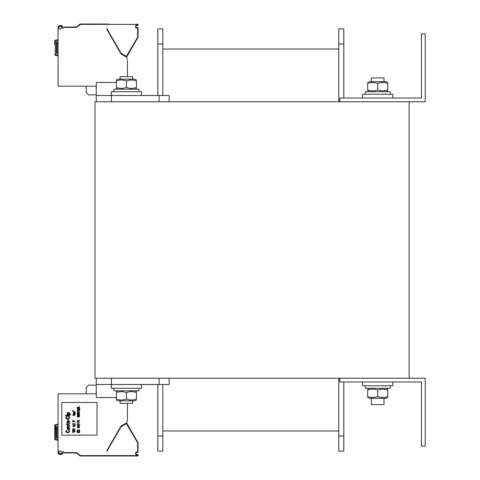 <?xml version="1.0" encoding="UTF-8"?>
<svg xmlns="http://www.w3.org/2000/svg" width="480" height="480" viewBox="0 0 480 480"><rect width="100%" height="100%" fill="white"/><g stroke="black" fill="none" stroke-linecap="round" stroke-linejoin="round"><path stroke-width="0.72" d="M409.128 101.778L94.992 101.778L94.992 378.222L409.128 378.222L409.128 101.778M421.446 33.924L421.446 98.01L339.768 98.01L339.768 101.778L425.214 101.778L425.214 33.924L421.446 33.924M421.446 381.99L421.446 446.076L425.214 446.076L425.214 378.222L339.768 378.222L339.768 381.99L421.446 381.99M169.128 101.778L169.128 95.496L96.252 95.496L96.252 101.778L96.252 82.428L116.358 82.428M96.252 378.222L96.252 384.504L169.128 384.504L169.128 378.222L169.128 384.504M116.358 397.572L96.252 397.572L96.252 384.504M162.846 43.98L162.846 28.902L157.824 28.902L157.824 43.98L162.846 43.98L162.846 95.496M157.824 384.504L157.824 451.098L162.846 451.098L162.846 384.504M157.824 95.496L157.824 43.98M338.766 430.992L162.846 430.992L338.766 430.992M338.766 49.008L162.846 49.008L338.766 49.008M343.788 381.99L343.788 451.098L338.766 451.098L338.766 378.222M338.766 101.778L338.766 28.902L343.788 28.902L343.788 43.98L338.766 43.98M343.788 98.01L343.788 43.98M111.33 101.778L111.33 91.728L141.486 91.728L141.486 95.496M362.64 98.01L362.64 94.242L392.796 94.242L392.796 98.01M362.64 381.99L362.64 385.758L392.796 385.758L392.796 381.99M111.33 378.222L111.33 388.272L141.486 388.272L141.486 384.504M113.844 91.728L113.844 89.214L138.972 89.214L138.972 91.728M365.154 94.242L365.154 91.728L390.282 91.728L390.282 94.242M113.844 388.272L113.844 390.786L138.972 390.786L138.972 388.272M365.154 385.758L365.154 388.272L390.282 388.272L390.282 385.758M132.69 400.836L132.69 403.35L120.126 403.35L120.126 400.836M132.69 79.164L132.69 76.65L120.126 76.65L120.126 79.164M384 398.322L384 404.61L371.436 404.61L371.436 398.322M384 81.678L384 77.904L371.436 77.904L371.436 81.678M136.458 392.556C136.458 391.344 136.458 391.344 136.458 392.556C136.458 391.344 136.458 391.344 136.458 392.556C133.11 391.344 129.762 391.344 126.408 392.556C123.06 391.344 119.706 391.344 116.358 392.556C116.358 391.344 116.358 391.344 116.358 392.556C116.358 391.344 116.358 391.344 116.358 392.556L116.358 399.072C119.706 400.278 123.06 400.278 126.408 399.072C129.762 400.278 133.11 400.278 136.458 399.072C136.458 400.278 136.458 400.278 136.458 399.072C136.458 400.278 136.458 400.278 136.458 399.072C136.458 400.278 136.458 400.278 136.458 399.072C136.458 400.278 136.458 400.278 136.458 399.072L136.458 392.556C136.458 391.344 136.458 391.344 136.458 392.556C136.458 391.344 136.458 391.344 136.458 392.556M116.358 80.034L117.864 79.164L134.952 79.164L136.458 80.034M116.358 80.928C116.358 79.722 116.358 79.722 116.358 80.928C116.358 79.722 116.358 79.722 116.358 80.928L116.358 87.444C119.706 88.656 123.06 88.656 126.408 87.444C129.762 88.656 133.11 88.656 136.458 87.444C136.458 88.656 136.458 88.656 136.458 87.444C136.458 88.656 136.458 88.656 136.458 87.444C136.458 88.656 136.458 88.656 136.458 87.444C136.458 88.656 136.458 88.656 136.458 87.444L136.458 80.928C133.11 79.722 129.762 79.722 126.408 80.928C123.06 79.722 119.706 79.722 116.358 80.928M136.458 80.928C136.458 79.722 136.458 79.722 136.458 80.928C136.458 79.722 136.458 79.722 136.458 80.928C136.458 79.722 136.458 79.722 136.458 80.928C136.458 79.722 136.458 79.722 136.458 80.928M116.358 87.444C116.358 88.656 116.358 88.656 116.358 87.444C116.358 88.656 116.358 88.656 116.358 87.444M126.408 80.928L126.408 87.444M367.662 82.548L369.174 81.678L386.262 81.678L387.768 82.548M387.768 89.958C387.768 91.17 387.768 91.17 387.768 89.958C387.768 91.17 387.768 91.17 387.768 89.958L387.768 83.442C384.42 82.236 381.066 82.236 377.718 83.442C374.364 82.236 371.016 82.236 367.662 83.442C367.662 82.236 367.662 82.236 367.662 83.442C367.662 82.236 367.662 82.236 367.662 83.442C367.662 82.236 367.662 82.236 367.662 83.442C367.662 82.236 367.662 82.236 367.662 83.442L367.662 89.958C371.016 91.17 374.364 91.17 377.718 89.958C381.066 91.17 384.42 91.17 387.768 89.958C387.768 91.17 387.768 91.17 387.768 89.958C387.768 91.17 387.768 91.17 387.768 89.958M367.662 89.958C367.662 91.17 367.662 91.17 367.662 89.958C367.662 91.17 367.662 91.17 367.662 89.958C367.662 91.17 367.662 91.17 367.662 89.958C367.662 91.17 367.662 91.17 367.662 89.958M387.768 83.442C387.768 82.236 387.768 82.236 387.768 83.442C387.768 82.236 387.768 82.236 387.768 83.442C387.768 82.236 387.768 82.236 387.768 83.442C387.768 82.236 387.768 82.236 387.768 83.442M377.718 89.958L377.718 83.442M367.662 390.042C367.662 388.83 367.662 388.83 367.662 390.042C367.662 388.83 367.662 388.83 367.662 390.042C367.662 388.83 367.662 388.83 367.662 390.042C367.662 388.83 367.662 388.83 367.662 390.042L367.662 396.558C367.662 397.764 367.662 397.764 367.662 396.558C367.662 397.764 367.662 397.764 367.662 396.558C371.016 397.764 374.364 397.764 377.718 396.558C381.066 397.764 384.42 397.764 387.768 396.558C387.768 397.764 387.768 397.764 387.768 396.558C387.768 397.764 387.768 397.764 387.768 396.558C387.768 397.764 387.768 397.764 387.768 396.558C387.768 397.764 387.768 397.764 387.768 396.558L387.768 390.042C387.768 388.83 387.768 388.83 387.768 390.042C387.768 388.83 387.768 388.83 387.768 390.042C384.42 388.83 381.066 388.83 377.718 390.042C374.364 388.83 371.016 388.83 367.662 390.042M134.952 400.836L136.458 399.966L134.952 400.836L117.864 400.836L116.358 399.966M116.358 399.072C116.358 400.278 116.358 400.278 116.358 399.072C116.358 400.278 116.358 400.278 116.358 399.072M126.408 392.556L126.408 399.072M387.768 397.452L386.262 398.322L369.174 398.322L367.662 397.452M387.768 390.042C387.768 388.83 387.768 388.83 387.768 390.042C387.768 388.83 387.768 388.83 387.768 390.042M367.662 396.558C367.662 397.764 367.662 397.764 367.662 396.558C367.662 397.764 367.662 397.764 367.662 396.558M377.718 390.042L377.718 396.558M58.05 440.292L55.41 439.824A0.756 0.756 0 0 1 54.786 439.086L54.786 425.442A0.756 0.756 0 0 1 55.41 424.698L58.05 424.236M96.252 393.804L58.05 393.804L58.05 452.61A3.516 3.516 0 0 0 58.086 453.09L58.854 454.116M59.058 450.972L60.636 450.972L60.9 451.704A2.766 2.766 0 0 1 61.92 452.982C61.146 453.972 60.12 453.972 58.83 452.982A2.766 2.766 0 0 1 58.806 452.61L58.806 452.034A0.504 0.504 0 0 1 59.058 451.602L59.058 450.972M107.058 450.972L106.68 450.972L121.02 426.138L126.534 422.952L127.416 419.67L127.416 403.35M64.074 452.982L75.894 452.982L64.074 452.982L63.936 452.61L75.894 452.61A2.892 2.892 0 0 1 77.94 453.456L79.482 454.998A2.136 2.136 0 0 0 80.994 455.622L137.502 455.622L137.502 454.872L136.494 454.872A0.882 0.882 0 0 1 135.618 453.99L135.618 452.982A0.882 0.882 0 0 1 136.494 452.106L137.628 451.98L137.628 443.352A2.136 2.136 0 0 0 137.34 442.284L126.426 423.63L121.122 426.714L107.118 450.972L106.68 450.972M127.14 420.69L127.416 419.67M138.006 454.992L138.006 455.496L138.006 454.992A0.504 0.504 0 0 0 137.502 454.494L136.494 454.494L137.502 454.494A0.504 0.504 0 0 1 138.006 454.992L137.628 454.992M138.006 450.972L138.006 443.352A2.514 2.514 0 0 0 137.664 442.098L126.924 423.492A0.504 0.504 0 0 0 126.234 423.306L120.978 426.342A0.504 0.504 0 0 0 120.798 426.528L121.122 426.714M59.154 454.254L59.862 454.428M60.576 454.482L61.278 454.416M61.938 454.212L62.364 453.918M62.46 453.816L62.694 453.246M58.086 453.09C59.742 455.118 61.278 455.082 62.694 452.982A3.516 3.516 0 0 0 62.526 452.496A0.504 0.504 0 0 1 62.982 451.776L63.282 451.776A0.504 0.504 0 0 1 63.756 452.106L63.936 452.61M61.824 435.144L97.008 435.144L97.008 402.474L61.824 402.474L61.824 435.144M76.356 453.024L75.906 452.982A2.514 2.514 0 0 1 77.67 453.72L77.262 453.39M76.854 453.174L76.386 453.03M87.366 456L107.004 456M107.706 456L137.502 456A0.504 0.504 0 0 0 138.006 455.496L137.628 455.496M81.456 456L86.988 456M75.894 452.61L75.894 452.982A2.514 2.514 0 0 1 77.67 453.72L79.212 455.262A2.514 2.514 0 0 0 80.994 456L137.502 456L137.502 455.622M77.322 452.982A2.892 2.892 0 0 1 77.94 453.456L77.67 453.72L79.212 455.262A2.514 2.514 0 0 0 80.994 456L81.084 456M107.4 456L108.294 456M137.502 452.106L137.502 452.484L136.494 452.484L137.502 452.484A0.504 0.504 0 0 0 138.006 451.98L137.628 451.98M135.618 452.982L135.99 452.982L135.99 453.99L135.99 452.982A0.504 0.504 0 0 1 136.494 452.484L136.494 452.106M136.494 454.872L136.494 454.494A0.504 0.504 0 0 1 135.99 453.99L135.618 453.99M121.17 426.666L120.978 426.342L126.234 423.306L126.426 423.63M126.924 423.492L126.612 422.952L126.924 423.492L126.354 423.258L126.924 423.492L126.6 423.678M126.558 422.862A1.254 1.254 0 0 1 126.612 422.952L126.354 423.258M96.252 385.182L88.668 385.05L86.196 387.516L86.196 393.804M68.652 430.554L69.054 430.242L69.612 431.058L69.054 432.438L67.128 432.63L65.922 431.94L65.922 430.746L66.804 430.176L66.324 431.058L66.564 432.06L68.652 432.186L69.132 431.622L68.652 430.554M69.612 428.418L69.45 429.3L68.49 429.678L67.044 428.922L67.206 428.04L68.166 427.662L69.612 428.418M69.21 429.048L68.808 428.04L67.446 428.292L67.848 429.3L69.21 429.048M67.77 426.846L69.612 426.846L69.612 427.164L67.044 427.164L67.446 426.846L67.044 426.282L67.446 425.526L69.612 425.406L69.612 425.718L67.686 425.778L67.368 426.282L67.77 426.846M69.21 423.834L69.612 423.516L69.534 423.894L68.97 424.398L67.368 424.398L67.368 424.902L66.402 424.398L67.044 424.086L67.044 423.39L67.368 424.086L69.21 423.834M69.372 420.942L69.45 422.64L68.328 422.766L67.686 421.32L67.368 421.758L67.686 422.892L67.206 422.7L67.284 421.194L69.372 420.942M68.73 421.32L68.25 421.32L68.25 422.01L68.97 422.574L69.294 421.884L68.73 421.32M67.848 419.496L68.25 419.496L68.25 420.378L67.848 420.378L67.848 419.496M68.652 416.922L69.054 416.61L69.612 417.426L69.054 418.806L66.726 418.932L65.922 418.302L65.922 417.108L66.804 416.544L66.324 417.426L66.564 418.428L68.652 418.554L69.132 417.99L68.652 416.922M65.844 415.728L69.612 415.728L69.612 416.04L65.844 416.04L65.844 415.728M67.044 414.912L69.612 414.912L69.612 415.224L67.044 415.224L67.044 414.912M65.844 414.912L66.246 415.224L65.844 414.912M69.132 414.096L70.896 414.096L70.896 414.408L67.044 414.408L67.53 414.096L67.128 412.902L67.686 412.458L68.97 412.458L69.612 413.154L69.132 414.096M68.73 414.096L69.21 413.526L68.97 412.836L67.608 412.902L67.686 413.97L68.73 414.096M72.63 432.63L72.63 431.436L72.894 431.94L75.144 431.94L72.894 432.126L72.63 432.63M73.218 430.116L73.11 430.872L74.556 430.02L75.09 430.902L74.448 431.184L74.82 430.494L74.34 430.212L73.86 430.932L73.002 431.058L72.63 430.524L73.218 430.116M74.286 429.582L72.63 429.768L73.86 429.582L72.63 428.64L73.644 429.204L75.144 428.64L73.914 429.36L74.286 429.582M74.07 426.882L72.63 425.94L74.07 425.94L74.07 425.622L75.144 425.94L74.394 426.126L74.07 426.882M73.056 426.126L74.07 426.66L74.07 426.126L73.056 426.126M73.164 424.962L74.604 425.28L73.164 424.962M75.144 424.62L73.326 423.678L72.948 423.834L73.002 424.554L72.684 423.768L73.536 423.516L74.874 424.368L75.144 423.486L75.144 424.62M73.968 421.542L75.144 421.728L72.63 421.728L72.63 420.594L72.948 420.594L72.948 421.542L73.644 421.542L73.644 420.72L73.968 420.72L73.968 421.542M74.07 415.824L72.63 414.882L74.07 414.882L74.07 414.564L75.144 414.882L74.394 415.068L74.07 415.824M73.056 415.068L74.07 415.602L74.07 415.068L73.056 415.068M73.806 414.156L75.144 414.312L73.428 414.312L73.482 413.28L75.144 413.154L73.698 413.37L75.144 413.652L73.752 413.844L73.806 414.156M73.806 412.746L75.144 412.902L73.428 412.902L73.482 411.864L75.144 411.738L73.698 411.96L75.144 412.242L73.752 412.428L73.806 412.746M77.154 432.438L79.662 432.63L77.154 432.438M79.344 432L79.344 431.058L79.662 431.058L79.662 432.186L77.154 432.186L77.154 431.058L77.472 431.058L77.472 432L78.168 432L78.168 431.184L78.486 432L79.344 432M79.026 429.768L79.662 430.02L79.074 430.776L77.742 430.776L77.154 430.302L77.796 429.582L77.634 430.524L79.026 430.584L79.344 430.302L79.026 429.768M79.236 427.728L79.074 426.912L78.486 426.846L78.702 427.506L78.06 427.824L77.154 427.194L77.844 426.72L79.236 426.786L79.662 427.194L79.236 427.728M78.168 426.912L77.58 426.972L77.472 427.476L78.33 427.572L78.168 426.912M78.594 426.438L77.154 425.496L78.594 425.496L78.594 425.184L79.662 425.496L78.918 425.688L78.594 426.438M77.58 425.688L78.594 426.222L78.594 425.688L77.58 425.688M77.154 423.804L79.662 424.62L77.418 423.99L77.154 424.932L77.154 423.804M78.486 423.108L78.756 423.552L78.486 423.108M77.154 421.728L79.662 422.544L77.418 421.914L77.154 422.856L77.154 421.728M78.486 421.038L78.756 421.476L78.486 421.038M77.154 420.408L79.662 420.594L77.526 420.786L77.154 420.408M78.438 416.952L77.526 417.048L77.208 416.358L79.29 416.076L79.614 416.826L78.438 416.952M79.344 416.766L79.026 416.166L78.486 416.514L78.864 416.982L79.344 416.766M77.472 416.388L77.796 416.952L78.276 416.64L77.898 416.196L77.472 416.388M78.648 415.758L77.526 415.632L77.208 415.008L79.29 414.756L79.614 415.38L78.648 415.758M77.898 415.572L79.398 415.194L77.898 414.816L77.418 415.194L77.898 415.572M78.648 414.378L77.526 414.252L77.208 413.622L79.29 413.37L79.614 414L78.648 414.378M77.898 414.186L79.398 413.814L77.898 413.436L77.418 413.814L77.898 414.186M77.154 411.738L79.662 412.494L77.154 412.992L79.344 412.368L77.154 411.738M77.688 411.078L79.128 411.39L77.688 411.078M79.236 409.632L79.662 410.04L79.398 410.64L79.074 410.73L79.398 410.262L79.074 409.758L78.486 410.232L77.58 409.854L77.742 410.7L77.208 410.418L77.526 409.662L79.236 409.632M79.662 409.35L77.844 408.408L77.526 409.29L77.208 408.504L78.06 408.252L79.398 409.098L79.662 408.222L79.662 409.35M77.154 407.466L79.662 406.71L79.026 407.028L79.026 407.652L79.662 407.97L77.154 407.466M78.81 407.058L77.364 407.34L78.81 407.622L78.81 407.058M73.632 411.27L72.726 410.796L72.564 411.234L72.402 410.844L73.5 411.144L73.632 410.7L73.632 411.27M55.41 439.824L55.29 439.086L54.786 439.086A0.756 0.756 0 0 0 55.41 439.824L55.41 439.824A0.756 0.756 -90 0 1 54.996 439.608M54.93 425.004A0.756 0.756 -90 0 1 55.404 424.704L55.494 425.196L58.05 424.746M58.05 438.156L56.292 438.156L56.292 426.594L58.05 426.594M54.786 44.808L54.786 40.914A0.756 0.756 0 0 1 55.41 40.176L58.05 39.708L55.41 40.176L55.494 40.668L58.05 40.218M54.93 40.476A0.756 0.756 -90 0 1 55.404 40.176L55.41 40.176A0.756 0.756 0 0 0 54.786 40.914L55.494 40.668M58.05 55.764L55.41 55.302A0.756 0.756 -90 0 1 54.996 55.08M62.244 25.974L62.694 27.018C61.278 24.918 59.742 24.882 58.086 26.91A3.516 3.516 0 0 0 58.05 27.39L58.05 86.196L96.252 86.196M59.058 29.028L60.636 29.028L60.9 28.296A2.766 2.766 0 0 0 61.92 27.018C61.146 26.028 60.12 26.028 58.83 27.018A2.766 2.766 0 0 0 58.806 27.39L58.806 27.966A0.504 0.504 0 0 0 59.058 28.398L59.058 29.028M127.14 59.31L126.534 57.048L121.02 53.862L106.68 29.028L107.058 29.028M106.68 29.028L107.118 29.028L121.122 53.286L126.426 56.37L137.34 37.716A2.136 2.136 0 0 0 137.628 36.648L137.628 28.02L136.494 27.894A0.882 0.882 0 0 1 135.618 27.018L135.618 26.01A0.882 0.882 0 0 1 136.494 25.128L138.006 25.008L138.006 24.504L138.006 25.008A0.504 0.504 0 0 1 137.502 25.506L136.494 25.506L137.502 25.506L137.502 25.128M138.006 36.648L138.006 28.02L138.006 36.648A2.514 2.514 0 0 1 137.664 37.902L126.924 56.508L137.664 37.902A2.514 2.514 0 0 0 138.006 36.648L137.628 36.648M127.416 76.65L127.416 60.33M137.628 25.008L137.502 24.378L80.994 24.378A2.136 2.136 0 0 0 79.482 25.002L77.94 26.544A2.892 2.892 0 0 1 75.894 27.39L63.936 27.39L63.756 27.894A0.504 0.504 0 0 1 63.282 28.224L62.982 28.224A0.504 0.504 0 0 1 62.526 27.504A3.516 3.516 0 0 0 62.712 27.03M58.854 25.884L59.166 25.746M59.988 25.554L60.612 25.518M61.308 25.59L61.944 25.794M63.936 27.39L64.074 27.018L75.894 27.018L64.074 27.018M76.176 27L75.906 27.018A2.514 2.514 0 0 0 75.906 27.018L76.356 26.976A2.514 2.514 0 0 0 76.386 26.97L76.86 26.826A2.514 2.514 0 0 0 76.932 26.79L77.274 26.604M108.48 24.048L80.994 24A2.514 2.514 0 0 0 79.212 24.738L77.67 26.28A2.514 2.514 0 0 1 75.894 27.018L75.894 27.39M107.856 24L108.276 24M77.94 26.544L77.67 26.28L79.212 24.738L77.67 26.28L79.212 24.738L79.482 25.002A2.136 2.136 0 0 1 80.994 24.378L80.994 24L87.366 24M107.682 24L108.006 24M137.628 28.02L138.006 28.02A0.504 0.504 0 0 0 137.502 27.516L136.494 27.516A0.504 0.504 0 0 1 135.99 27.018L135.99 26.01A0.504 0.504 0 0 1 136.494 25.506L136.494 25.128M135.618 26.01L135.99 26.01L135.99 27.018L135.618 27.018M136.494 27.894L136.494 27.516L137.502 27.516L137.502 27.894M126.558 57.138A1.254 1.254 0 0 0 126.612 57.048L126.924 56.508A0.504 0.504 0 0 1 126.234 56.694L120.978 53.658A0.504 0.504 0 0 1 120.798 53.472A0.504 0.504 0 0 0 120.978 53.658L121.17 53.334M126.354 56.742L126.924 56.508L126.288 56.856L126.612 57.048M138.006 24.504A0.504 0.504 0 0 0 137.502 24A0.504 0.504 0 0 1 138.006 24.504L137.628 24.504M86.196 86.196L86.196 92.484L88.668 94.95L96.252 94.818M58.05 53.406L56.292 53.406L56.292 41.844L58.05 41.844M54.786 54.558L54.786 54.558A0.756 0.756 0 0 0 55.41 55.302L55.41 55.302A0.756 0.756 0 0 1 54.786 54.558L55.29 54.558L55.29 40.914M159.078 95.496L159.078 101.778M159.078 378.222L159.078 384.504M157.824 436.02L162.846 436.02M343.788 436.02L338.766 436.02M55.29 439.086L55.494 425.196M54.786 425.442L55.29 425.442M79.212 455.262L79.482 454.998A2.136 2.136 0 0 0 80.994 455.622L80.994 456M137.628 443.352L138.006 443.352A2.514 2.514 0 0 0 137.664 442.098L137.34 442.284M137.502 454.872L137.502 454.494M58.05 439.782L55.494 439.332M57.678 426.594L57.678 438.156M56.67 426.594L56.67 438.156M77.67 26.28A2.514 2.514 0 0 1 75.894 27.018M80.994 24A2.514 2.514 0 0 0 79.212 24.738L79.47 25.014M137.34 37.716L137.664 37.902M126.6 56.322L126.924 56.508M126.426 56.37L126.234 56.694M121.122 53.286L120.798 53.472M137.502 24.378L137.502 24M58.05 55.254L55.29 54.558M55.41 55.302L55.494 54.804M57.678 53.406L57.678 41.844M56.67 53.406L56.67 41.844M134.952 390.786L136.458 391.656L134.952 390.786M134.952 89.214L136.458 88.344M117.864 89.214L116.358 88.344M386.262 91.728L387.768 90.858M369.174 91.728L367.662 90.858L369.174 91.728M117.864 390.786L116.358 391.656M369.174 388.272L367.662 389.142M386.262 388.272L387.768 389.142M77.67 453.72L77.286 453.408L77.67 453.72"/></g></svg>
